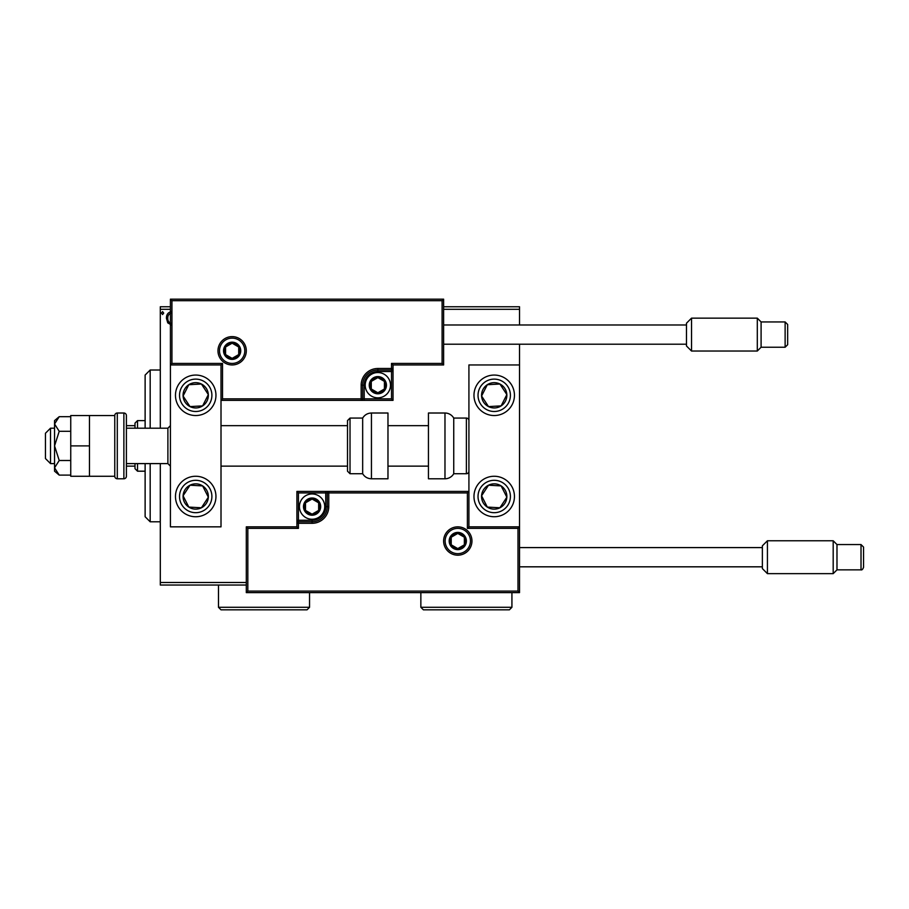 <?xml version="1.0" encoding="UTF-8"?>
<svg xmlns="http://www.w3.org/2000/svg" width="909" height="909" viewBox="0 0 909 909"><rect width="100%" height="100%" fill="white"/><g stroke="black" fill="none" stroke-linecap="round" stroke-linejoin="round"><path stroke-width="1.36" d="M246.305 585.032L160.302 585.032L160.302 582.499L246.305 582.499M171.415 324.99L167.756 322.865L166.427 318.264C166.392 314.594 168.051 312.366 171.415 311.594M170.415 309.299L160.302 309.299L160.302 428.196M160.302 463.601L160.302 582.499M443.626 306.765L519.516 306.765L519.516 324.979M519.516 344.204L519.516 364.952L468.919 364.952L468.919 526.845L519.516 526.845L519.516 364.952M519.516 309.299L443.626 309.299M163.7 313.071L162.563 314.548L161.438 313.071L162.563 311.594L163.7 313.071M160.302 309.299L160.302 306.765L170.415 306.765M171.426 313.185C168.938 313.821 167.722 315.514 167.79 318.252C167.733 320.991 168.949 322.718 171.426 323.399M145.122 428.196L145.122 375.065L150.178 370.008L160.302 370.008M145.122 463.601L145.122 516.732L150.178 521.789L160.302 521.789M150.178 370.008L150.178 428.196M150.178 463.601L150.178 521.789M195.708 375.065A20.237 20.237 0 0 1 215.956 395.301A20.237 20.237 0 0 1 195.708 415.538A20.237 20.237 0 0 1 175.471 395.301A20.237 20.237 0 0 1 195.708 375.065M195.708 516.732A20.237 20.237 0 0 0 215.956 496.496A20.237 20.237 0 0 0 195.708 476.259A20.237 20.237 0 0 0 175.471 496.496A20.237 20.237 0 0 0 212.661 507.563A20.237 20.237 0 0 0 206.786 479.554A20.237 20.237 0 0 1 212.661 507.563M221.012 364.952L221.012 526.845L170.415 526.845L170.415 364.952L221.012 364.952L222.523 363.43L222.523 398.846L221.012 400.369L364.191 400.369L364.191 398.846L391.506 398.846L391.506 371.531L377.849 371.531A13.658 13.658 0 0 0 364.191 385.189L364.191 398.846L362.668 398.846A1.523 1.523 0 0 1 361.157 400.369L361.157 385.189A16.692 16.692 0 0 1 377.849 368.486L391.506 368.486L391.506 363.43L442.104 363.43L442.104 300.697L443.626 299.175L443.626 364.952L393.029 364.952L393.029 368.486L391.506 368.486L391.506 370.008L377.849 370.008A15.18 15.18 0 0 0 362.668 385.189L362.668 398.846L222.523 398.846M494.212 516.732A20.237 20.237 0 0 1 473.975 496.496A20.237 20.237 0 0 1 494.212 476.259A20.237 20.237 0 0 1 514.449 496.496A20.237 20.237 0 0 1 494.212 516.732M494.212 375.065A20.237 20.237 0 0 0 473.975 395.301A20.237 20.237 0 0 0 494.212 415.538A20.237 20.237 0 0 0 514.449 395.301A20.237 20.237 0 0 0 494.212 375.065A20.237 20.237 0 0 1 511.153 384.234M50.506 463.601L45.45 458.545L45.45 433.252L50.506 428.196L50.506 463.601L54.551 463.601M89.468 445.899L70.743 445.899L70.743 476.259L114.761 476.259A2.534 2.534 0 0 0 117.295 478.782L123.874 478.782A2.534 2.534 0 0 0 126.396 476.259L126.396 463.601L167.892 463.601L167.892 428.196L170.415 425.662M445.137 541.014A12.646 12.646 0 0 0 457.784 553.661A12.646 12.646 0 0 0 470.442 541.014A12.646 12.646 0 0 0 457.784 528.368A12.646 12.646 0 0 0 445.137 541.014A12.646 12.646 0 0 1 457.784 528.368A12.646 12.646 0 0 1 470.442 541.014M246.305 526.845L296.902 526.845L296.902 523.311L298.413 523.311L298.413 528.368L247.827 528.368L247.827 591.1L246.305 592.623L246.305 526.845L247.827 528.368M247.827 591.1L517.994 591.1L517.994 528.368L519.516 526.845L519.516 592.623L246.305 592.623M312.082 520.266L312.082 521.789L298.413 521.789A1.523 1.523 0 0 0 296.902 523.311L296.902 491.428L325.74 491.428L325.74 492.951L298.413 492.951L298.413 520.266L312.082 520.266A13.658 13.658 0 0 0 325.74 506.608L325.74 492.951L327.251 492.951A1.523 1.523 0 0 1 328.774 491.428L325.74 491.428M325.74 506.608L327.251 506.608A15.18 15.18 0 0 1 312.082 521.789A15.18 15.18 0 0 0 327.251 506.608L327.251 492.951L328.774 492.951L328.774 491.428L468.919 491.428L467.396 492.951L328.774 492.951L328.774 506.608A16.692 16.692 0 0 1 312.082 523.311L298.413 523.311L298.413 521.789A1.523 1.523 0 0 0 296.902 523.311M296.902 526.845L298.413 528.368M517.994 591.1L519.516 592.623M517.994 528.368L467.396 528.368L468.919 526.845M296.902 491.428L298.413 492.951M244.794 350.783A12.646 12.646 0 0 0 232.136 338.137A12.646 12.646 0 0 0 219.489 350.783A12.646 12.646 0 0 0 232.136 363.43A12.646 12.646 0 0 0 244.794 350.783A12.646 12.646 0 0 1 232.136 363.43A12.646 12.646 0 0 1 219.489 350.783M442.104 300.697L171.937 300.697L171.937 363.43L170.415 364.952L170.415 299.175L443.626 299.175M393.029 368.486A1.523 1.523 0 0 1 391.506 370.008A1.523 1.523 0 0 0 393.029 368.486L393.029 400.369L364.191 400.369M443.626 364.952L442.104 363.43M393.029 364.952L391.506 363.43M171.937 300.697L170.415 299.175M393.029 400.369L391.506 398.846M385.439 385.189A7.59 7.59 0 0 0 371.281 381.394A7.59 7.59 0 0 0 377.849 392.779A7.59 7.59 0 0 0 385.439 385.189M384.427 385.189L384.427 381.394L377.849 377.599L371.281 381.394L371.281 388.984L377.849 392.779L384.427 388.984L384.427 385.189M365.202 385.189A12.646 12.646 0 0 1 377.849 372.542A12.646 12.646 0 0 1 390.495 385.189A12.646 12.646 0 0 1 377.849 397.835A12.646 12.646 0 0 1 365.202 385.189A12.646 12.646 0 0 0 377.849 397.835A12.646 12.646 0 0 0 390.495 385.189M371.281 381.394L371.281 388.984L377.849 392.779M384.427 388.984L384.427 381.394M319.673 506.608A7.59 7.59 0 0 0 305.504 502.813A7.59 7.59 0 0 0 312.082 514.199A7.59 7.59 0 0 0 319.673 506.608M318.65 506.608L318.65 502.813L312.082 499.018L305.504 502.813L305.504 510.403L312.082 514.199L318.65 510.403L318.65 506.608M299.436 506.608A12.646 12.646 0 0 1 312.082 493.962A12.646 12.646 0 0 1 324.729 506.608A12.646 12.646 0 0 1 312.082 519.255A12.646 12.646 0 0 1 299.436 506.608A12.646 12.646 0 0 0 312.082 519.255A12.646 12.646 0 0 0 324.729 506.608M305.504 502.813L305.504 510.403L312.082 514.199M318.65 510.403L318.65 502.813M465.374 541.014A7.59 7.59 0 0 0 451.216 537.219A7.59 7.59 0 0 0 457.784 548.604A7.59 7.59 0 0 0 465.374 541.014M464.363 541.014L464.363 537.219L457.784 533.424L451.216 537.219L451.216 544.809L457.784 548.604L464.363 544.809L464.363 541.014M451.216 537.219L451.216 544.809L457.784 548.604M464.363 544.809L464.363 537.219M239.726 350.783A7.59 7.59 0 0 0 225.568 346.988A7.59 7.59 0 0 0 232.136 358.373A7.59 7.59 0 0 0 239.726 350.783M238.715 350.783L238.715 346.988L232.136 343.193L225.568 346.988L225.568 354.578L232.136 358.373L238.715 354.578L238.715 350.783M225.568 346.988L225.568 354.578L232.136 358.373M238.715 354.578L238.715 346.988M185.129 489.576A12.646 12.646 0 0 0 201.423 507.779A12.646 12.646 0 0 0 202.627 485.906A12.646 12.646 0 0 0 185.129 489.576M186.538 490.496L183.084 495.791L188.799 507.086L201.423 507.779L208.343 497.189L202.627 485.906L190.004 485.213L186.538 490.496M178.766 485.429A20.237 20.237 0 0 1 195.708 476.259A20.237 20.237 0 0 0 178.766 485.429M183.084 495.791L188.799 507.086L201.423 507.779L208.343 497.189L202.627 485.906L190.004 485.213L183.084 495.791M483.622 489.576A12.646 12.646 0 0 0 499.927 507.779A12.646 12.646 0 0 0 501.132 485.906A12.646 12.646 0 0 0 483.622 489.576M485.042 490.496L481.588 495.791L487.304 507.086L499.927 507.779L506.847 497.189L501.132 485.906L488.508 485.213L485.042 490.496M481.588 495.791L487.304 507.086L499.927 507.779L506.847 497.189L501.132 485.906L488.508 485.213L481.588 495.791M504.802 388.393A12.646 12.646 0 0 0 481.588 396.006A12.646 12.646 0 0 0 501.132 405.891A12.646 12.646 0 0 0 504.802 388.393M503.381 389.313L499.927 384.018L487.304 384.712L481.588 396.006L488.508 406.596L501.132 405.891L506.847 394.608L503.381 389.313M499.927 384.018L487.304 384.712L481.588 396.006L488.508 406.596L501.132 405.891L506.847 394.608L499.927 384.018M206.298 388.393A12.646 12.646 0 0 0 183.084 396.006A12.646 12.646 0 0 0 202.627 405.891A12.646 12.646 0 0 0 206.298 388.393M204.889 389.313L201.423 384.018L188.799 384.712L183.084 396.006L190.004 406.596L202.627 405.891L208.343 394.608L204.889 389.313M201.423 384.018L188.799 384.712L183.084 396.006L190.004 406.596L202.627 405.891L208.343 394.608L201.423 384.018M444.978 478.782A10.124 10.124 0 0 0 453.739 473.725L453.739 418.072A10.124 10.124 0 0 0 444.978 413.016L428.446 413.016L428.446 478.782L444.978 478.782L444.978 413.016M453.739 473.725L466.385 473.725A2.534 2.534 0 0 0 468.919 471.192M466.385 473.725L466.385 418.072A2.534 2.534 0 0 1 468.919 420.606M466.385 418.072L453.739 418.072M371.44 478.782L387.973 478.782L387.973 413.016L371.44 413.016L371.44 478.782C367.611 478.657 364.691 476.975 362.668 473.725L362.668 418.072L350.022 418.072L350.022 473.725L347.499 471.192L347.499 420.606L350.022 418.072M221.012 466.135L347.499 466.135L347.499 471.192M347.499 437.343L347.499 425.662L221.012 425.662M686.477 345.977L686.477 323.206L691.533 318.15L691.533 351.033L686.477 345.977M785.126 321.945L787.66 324.479L787.66 344.716L785.126 347.238L785.126 321.945L761.094 321.945L761.094 347.238L757.299 351.033L757.299 318.15L691.533 318.15M762.367 568.591L762.367 545.82L767.423 540.764L767.423 573.647L762.367 568.591M861.016 544.559L863.55 547.082L863.55 567.318C862.743 569.375 861.902 570.216 861.016 569.852L861.016 544.559L836.984 544.559L836.984 569.852L833.189 573.647L833.189 540.764L767.423 540.764M59.221 460.499L54.551 445.899L54.551 467.805L59.221 475.112L54.551 471.192L54.551 467.805L59.221 460.499L70.743 460.499M59.221 475.112L70.743 475.112M59.221 431.298L54.551 423.992L54.551 445.899L59.221 431.298L70.743 431.298M59.221 416.686L54.551 420.606L54.551 423.992L59.221 416.686L70.743 416.686M70.743 445.899L70.743 415.538L114.761 415.538A2.534 2.534 0 0 1 117.295 413.016L117.295 478.782M89.468 476.259L89.468 415.538M114.761 476.259L114.761 415.538M123.874 478.782L123.874 413.016A2.534 2.534 0 0 1 126.396 415.538L126.396 476.259M123.874 413.016L117.295 413.016M167.892 428.196L126.396 428.196L126.396 415.538M137.532 463.601L137.532 471.192L134.998 468.669L134.998 463.601M134.998 428.196L134.998 423.128L137.532 420.606L137.532 428.196M137.532 471.192L145.122 471.192M137.532 420.606L145.122 420.606M134.998 466.135L126.396 466.135M134.998 425.662L126.396 425.662M511.926 607.292L509.392 609.825L423.389 609.825L420.856 607.292L511.926 607.292L511.926 592.623M420.856 607.292L420.856 592.623M309.549 607.292L307.015 609.825L221.012 609.825L218.478 607.292L309.549 607.292L309.549 592.623M218.478 607.292L218.478 585.032M471.953 541.014A14.169 14.169 0 0 1 457.784 555.183A14.169 14.169 0 0 1 443.626 541.014A14.169 14.169 0 0 1 457.784 526.845A14.169 14.169 0 0 1 471.953 541.014M467.396 528.368L467.396 492.951M298.413 521.789L298.413 520.266L296.902 520.266M312.082 521.789L312.082 523.311M327.251 506.608L328.774 506.608M217.978 350.783A14.169 14.169 0 0 1 232.136 336.614A14.169 14.169 0 0 1 246.305 350.783A14.169 14.169 0 0 1 232.136 364.952A14.169 14.169 0 0 1 217.978 350.783M171.937 363.43L222.523 363.43M377.849 371.531L377.849 370.008A15.18 15.18 0 0 0 362.668 385.189L361.157 385.189M391.506 370.008L391.506 371.531L393.029 371.531M377.849 370.008L377.849 368.486M364.191 385.189L362.668 385.189M386.45 385.189A8.601 8.601 0 0 0 377.849 376.587A8.601 8.601 0 0 0 369.247 385.189A8.601 8.601 0 0 0 377.849 393.79A8.601 8.601 0 0 0 386.45 385.189M320.684 506.608A8.601 8.601 0 0 0 312.082 498.007A8.601 8.601 0 0 0 303.481 506.608A8.601 8.601 0 0 0 312.082 515.21A8.601 8.601 0 0 0 320.684 506.608M466.385 541.014A8.601 8.601 0 0 0 457.784 532.413A8.601 8.601 0 0 0 449.182 541.014A8.601 8.601 0 0 0 457.784 549.615A8.601 8.601 0 0 0 466.385 541.014M240.737 350.783A8.601 8.601 0 0 0 232.136 342.182A8.601 8.601 0 0 0 223.534 350.783A8.601 8.601 0 0 0 232.136 359.385A8.601 8.601 0 0 0 240.737 350.783M182.164 487.633A16.192 16.192 0 0 0 186.856 510.051A16.192 16.192 0 0 0 209.263 505.347A16.192 16.192 0 0 0 204.57 482.94A16.192 16.192 0 0 0 182.164 487.633M480.668 487.633A16.192 16.192 0 0 0 485.361 510.051A16.192 16.192 0 0 0 507.767 505.347A16.192 16.192 0 0 0 503.075 482.94A16.192 16.192 0 0 0 480.668 487.633M507.767 386.45A16.192 16.192 0 0 0 485.361 381.757A16.192 16.192 0 0 0 480.668 404.164A16.192 16.192 0 0 0 503.075 408.857A16.192 16.192 0 0 0 507.767 386.45M209.263 386.45A16.192 16.192 0 0 0 186.856 381.757A16.192 16.192 0 0 0 182.164 404.164A16.192 16.192 0 0 0 204.57 408.857A16.192 16.192 0 0 0 209.263 386.45M167.892 463.601L170.415 466.135M428.446 466.135L387.973 466.135M428.446 425.662L387.973 425.662M50.506 428.196L54.551 428.196M350.022 473.725L362.668 473.725M371.44 413.016C367.611 413.141 364.691 414.822 362.668 418.072M785.126 347.238L761.094 347.238M757.299 351.033L691.533 351.033M686.477 344.204L443.626 344.204M686.477 324.979L443.626 324.979M761.094 321.945L757.299 318.15M861.016 569.852L836.984 569.852M833.189 573.647L767.423 573.647M762.367 566.818L519.516 566.818M762.367 547.593L519.516 547.593M836.984 544.559L833.189 540.764"/></g></svg>
